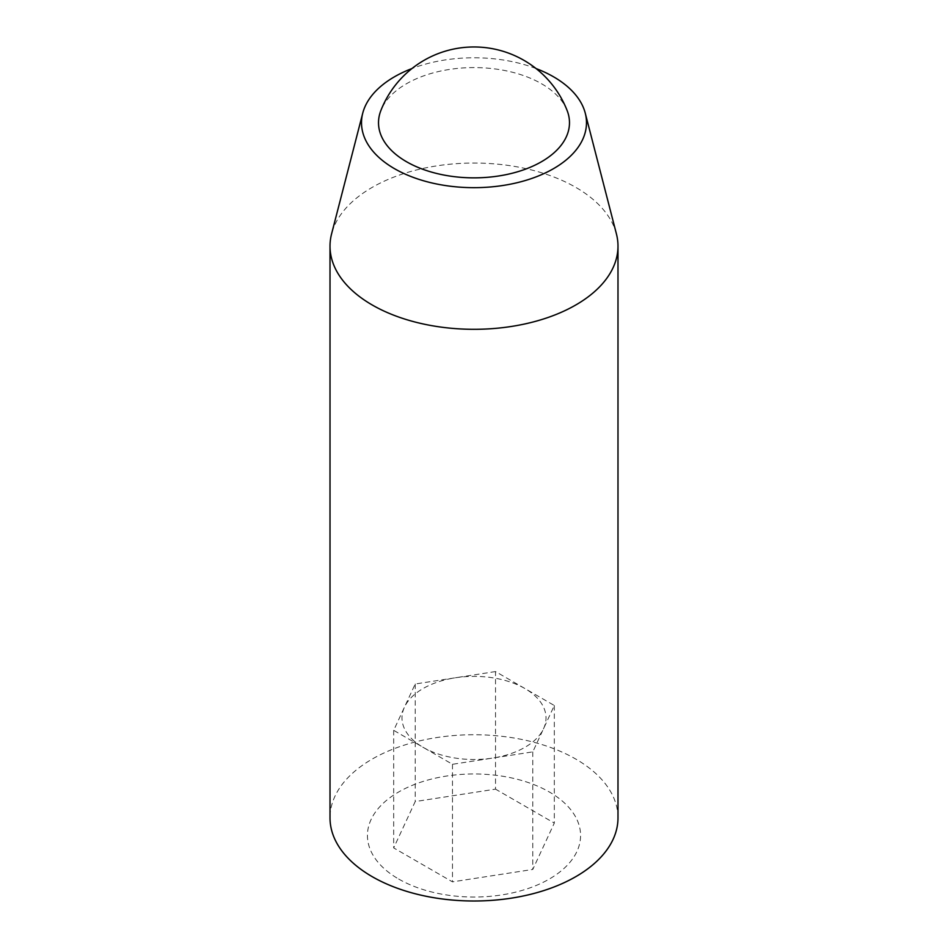 <?xml version="1.0" encoding="UTF-8"?>
<svg xmlns="http://www.w3.org/2000/svg" width="948" height="948" viewBox="0 0 948 948"><rect width="100%" height="100%" fill="white"/><g stroke="black" fill="none" stroke-linecap="round" stroke-linejoin="round"><path stroke-width="0.71" stroke-dasharray="4.74 3.56" d="M495.52 671.563L415.212 683.994L393.693 730.351L423.092 747.32A72.001 41.57 0 0 0 492.64 758.08A72.001 41.57 0 0 0 543.548 728.692A72.001 41.57 0 0 0 524.908 688.532A72.001 41.57 0 0 0 455.36 677.784A72.001 41.57 0 0 0 423.092 688.532A72.001 41.57 0 0 0 404.452 707.172A72.001 41.57 0 0 0 423.092 747.32L452.48 764.289L532.788 751.871L554.307 705.502L495.52 671.563L495.52 789.139L415.212 801.558L393.693 847.927L452.48 881.865L532.788 869.446L554.307 823.077L495.52 789.139M398.634 879.009A106.579 61.537 0 0 0 576.953 851.423A106.579 61.537 0 0 0 446.413 776.068A106.579 61.537 0 0 0 398.634 879.009M617.989 817.863A143.989 83.14 0 0 0 474 734.736A143.989 83.14 0 0 0 330.011 817.863M554.307 705.502L554.307 823.077M532.788 751.871L532.788 869.446M452.48 764.289L452.48 881.865M393.693 730.351L393.693 847.927M415.212 683.994L415.212 801.558M567.153 110.596A95.487 55.138 0 0 0 500.556 69.761A95.487 55.138 0 0 0 406.479 83.744A95.487 55.138 0 0 0 380.847 110.596M536.058 68.552A112.492 64.95 0 0 0 411.942 68.552M616.425 233.919A143.989 83.14 0 0 0 474 163.044A143.989 83.14 0 0 0 331.575 233.919"/><path stroke-width="1.42" d="M411.942 68.552A112.492 64.95 0 0 0 362.74 113.156L331.575 233.919A143.989 83.14 0 0 0 330.011 246.172L330.011 817.863A143.989 83.14 0 0 0 372.185 876.651A143.989 83.14 0 0 0 529.103 894.675A143.989 83.14 0 0 0 617.989 817.863L617.989 246.172A143.989 83.14 0 0 0 616.425 233.919L585.26 113.156A112.492 64.95 0 0 0 536.058 68.552M406.479 161.705A95.487 55.138 0 0 0 520.085 171.007A95.487 55.138 0 0 0 567.153 110.596A100.002 100.002 0 0 0 380.847 110.596A95.487 55.138 0 0 0 406.479 161.705M362.74 113.156A112.492 64.95 0 0 0 394.451 168.649A112.492 64.95 0 0 0 524.611 180.724A112.492 64.95 0 0 0 585.26 113.156M330.011 246.172A143.989 83.14 0 0 0 372.185 304.96A143.989 83.14 0 0 0 529.103 322.984A143.989 83.14 0 0 0 617.989 246.172"/></g></svg>
